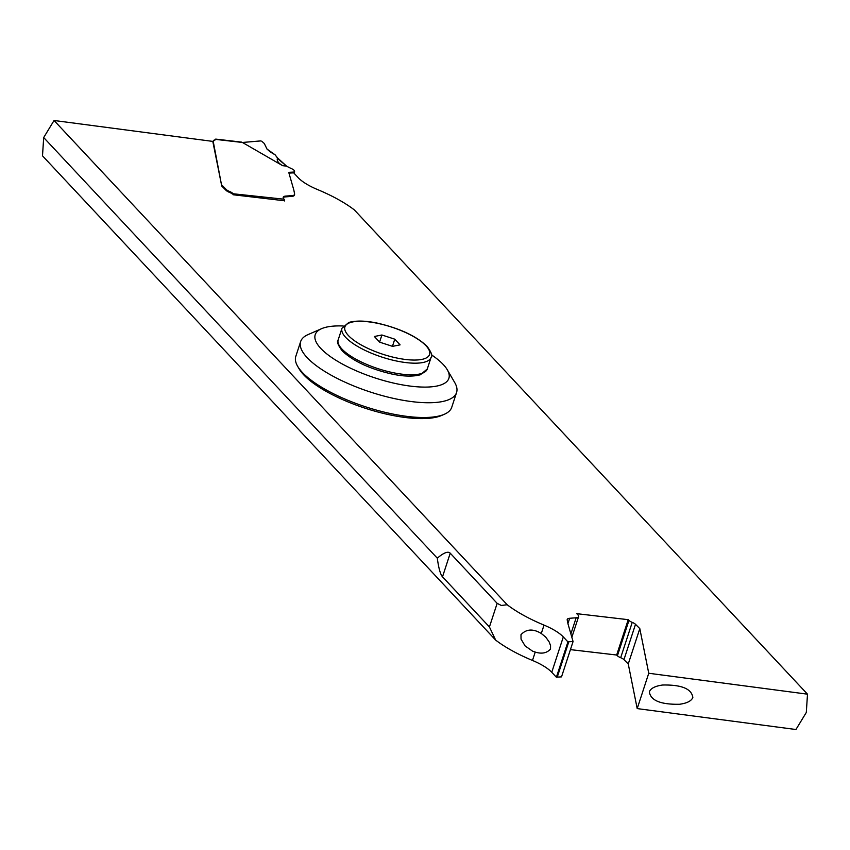 <?xml version="1.0" encoding="UTF-8"?>
<svg xmlns="http://www.w3.org/2000/svg" width="850" height="850" viewBox="0 0 850 850"><rect width="100%" height="100%" fill="white"/><g stroke="black" fill="none" stroke-linecap="round" stroke-linejoin="round"><path stroke-width="1.27" d="M282.636 165.676C278.205 163.115 276.505 160.523 277.536 157.909L286.578 166.143L282.636 165.676L242.441 142.471L261.014 140.909M442.51 576.821C440.406 574.494 438.664 568.278 437.293 558.174C443.764 552.67 448.078 551.013 450.234 553.191L442.51 576.821L489.43 626.96L495.646 640.082A82.025 26.308 18.1 0 0 532.483 660.45A35.148 11.273 -161.9 0 1 551.756 672.286L556.378 677.237L567.928 641.899L563.306 636.947A35.148 11.273 18.1 0 0 544.032 625.111A82.025 26.308 -161.9 0 1 507.195 604.743L54.049 120.488L212.798 141.398L221.744 186.044L213.233 141.493A9.371 3.007 -161.9 0 1 213.254 140.93A9.371 3.007 -161.9 0 1 214.891 139.899L215.347 139.814A3.517 1.126 18.1 0 0 215.964 139.421L242.441 142.471L260.738 140.898M222.009 185.247L226.291 189.55A5.854 1.881 -161.9 0 0 229.574 191.494L229.309 192.281M221.744 186.044L226.047 190.347A5.854 1.881 18.1 0 0 229.319 192.291A5.854 1.881 -161.9 0 1 232.316 193.981L232.571 193.194A5.854 1.881 18.1 0 0 229.574 191.494M285.642 196.095A9.371 3.007 18.1 0 0 283.209 197.232A9.371 3.007 18.1 0 0 284.091 199.208A2.348 1.179 96.7 0 1 284.601 200.961A2.348 1.179 -83.3 0 0 284.091 199.208A9.371 3.007 18.1 0 1 285.642 196.095L285.388 196.881L291.879 196.382A9.371 3.007 18.1 0 0 294.323 195.245A9.371 3.007 18.1 0 0 294.323 195.224L294.578 194.448A9.371 3.007 -161.9 0 1 292.145 195.585L285.642 196.095L292.145 195.585A9.371 3.007 -161.9 0 0 294.599 193.896A9.371 3.007 -161.9 0 1 294.578 194.448M293.856 190.188L294.599 193.896L293.856 190.188A11.719 3.761 -161.9 0 0 293.824 190.039A11.719 3.761 -161.9 0 1 293.856 190.188M288.894 172.858L293.824 190.039L288.894 172.858A2.932 0.935 18.1 0 1 288.894 172.646A2.932 0.935 18.1 0 1 289.723 172.284A2.932 0.935 18.1 0 0 288.894 172.858M293.006 172.114L289.723 172.284L293.006 172.114A5.567 1.785 -161.9 0 0 294.578 171.424A5.567 1.785 -161.9 0 0 291.582 168.683A5.567 1.785 -161.9 0 1 293.006 172.114L292.74 172.901A5.567 1.785 18.1 0 0 293.622 172.762L298.244 177.714A35.148 11.273 18.1 0 0 317.517 189.55A82.025 26.308 -161.9 0 1 354.354 209.918L807.5 694.174L648.752 673.264L639.806 628.617L635.503 624.314A5.854 1.881 18.1 0 0 632.23 622.37A5.854 1.881 -161.9 0 1 628.957 620.426L628.214 619.682L576.736 613.668L577.724 614.667A9.371 3.007 -161.9 0 1 578.595 616.643A9.371 3.007 -161.9 0 1 576.162 617.78L569.67 618.279A9.371 3.007 18.1 0 0 567.226 619.416A9.371 3.007 18.1 0 0 567.205 619.979L567.949 623.688A11.719 3.761 18.1 0 0 567.981 623.826L573.07 641.537L568.809 641.761A5.567 1.785 18.1 0 0 567.928 641.899M286.578 166.143A29.314 9.403 18.1 0 0 291.582 168.683A29.314 9.403 18.1 0 1 286.578 166.143L278.407 159.216L275.081 154.785L277.536 157.909M214.051 140.59L215.974 139.379A3.517 1.126 18.1 0 0 215.974 139.379L215.942 139.464M270.364 152.023L275.081 154.785L267.017 149.09L270.364 152.023M264.286 143.48L267.017 149.09L264.286 143.48L261.811 141.281L264.286 143.48M284.091 199.208L232.411 193.694M232.826 193.513A2.348 1.179 96.7 0 1 233.113 194.756L284.601 200.77M541.291 633.484C533.088 628.554 526.32 628.957 520.986 634.695L521.039 639.115L525.119 645.947L532.684 651.227L535.224 652.067C541.747 654.139 546.858 653.129 550.524 649.049L550.556 645.596L549.174 641.952L545.721 637.096L541.291 633.484L544.032 625.111M489.43 626.96L497.154 603.341L501.33 605.466L507.195 604.743M288.957 173.102L292.74 172.901M283.167 197.657A9.371 3.007 -161.9 0 1 285.388 196.881M300.645 341.572L295.811 356.341A82.025 26.308 18.1 0 0 297.649 366.308L299.136 368.858A79.677 25.553 18.1 0 0 404.388 417.382A79.677 25.553 18.1 0 0 441.66 415.448L444.369 414.258A82.025 26.308 18.1 0 0 451.743 407.299L456.567 392.53A82.025 26.308 -161.9 0 1 410.826 401.487A82.025 26.308 -161.9 0 1 332.69 376.04A82.025 26.308 -161.9 0 1 300.645 341.572A82.025 26.308 -161.9 0 1 308.019 334.613L321.544 328.695A70.306 22.546 -161.9 0 1 343.198 325.986M54.049 120.488L43.69 137.551L42.5 155.826L495.646 640.082M570.424 649.623L616.664 655.021L617.408 655.764A5.854 1.881 18.1 0 0 620.681 657.709A5.854 1.881 -161.9 0 1 623.953 659.653L628.256 663.956L637.202 708.602L795.951 729.513L806.31 712.449L807.5 694.174M556.378 677.237A5.567 1.785 -161.9 0 1 557.26 677.099L561.521 676.876L573.07 641.537M43.69 137.551L437.293 558.174M497.154 603.341L450.234 553.191M616.664 655.021L628.214 619.682M628.256 663.956L639.806 628.617M648.752 673.264L637.202 708.602M692.835 697.499C691.677 688.819 681.615 684.654 662.66 685.015C655.222 686.024 650.792 688.277 649.357 691.773C650.516 700.464 660.577 704.629 679.532 704.268C686.97 703.258 691.411 700.995 692.835 697.499M297.649 366.308A82.025 26.308 18.1 0 0 406.002 416.256A82.025 26.308 18.1 0 0 444.369 414.258M431.428 354.822A70.306 22.546 -161.9 0 1 447.302 369.793L454.729 382.564A82.025 26.308 -161.9 0 1 456.567 392.53M447.302 369.793A70.306 22.546 -161.9 0 1 409.668 386.017A70.306 22.546 -161.9 0 1 333.922 359.008A70.306 22.546 -161.9 0 1 321.544 328.695M374.361 336.494L379.674 342.178L392.541 346.354L400.095 344.866L394.772 339.182L381.905 334.996L374.361 336.494M392.445 346.322L394.772 339.182M379.589 342.082L381.905 334.996M213.233 141.493L212.978 142.279M226.036 190.336L226.291 189.55M289.457 173.071L289.723 172.284M291.879 196.382L292.145 195.585M532.483 660.45L535.224 652.067M563.306 636.947L551.756 672.286M568.809 641.761L557.26 677.099M569.67 618.279L567.928 623.592M570.881 633.93L576.162 617.78M617.408 655.764L628.957 620.426M620.681 657.709L632.23 622.37M635.503 624.314L623.953 659.653M338.194 339.83A46.867 15.034 18.1 0 0 341.913 349.01A46.867 15.034 18.1 0 0 389.863 371.981A46.867 15.034 18.1 0 0 427.295 368.953L420.431 374.744C412.973 376.794 403.229 376.507 391.212 373.883C369.219 368.677 352.899 361.006 342.242 350.88C337.864 345.036 336.515 341.349 338.194 339.83L341.987 328.228L348.84 322.437C356.309 320.386 366.053 320.673 378.069 323.287C400.053 328.504 416.383 336.175 427.04 346.301C431.534 352.538 432.884 356.224 431.088 357.351A46.867 15.034 -161.9 0 1 393.656 360.379A46.867 15.034 -161.9 0 1 345.706 337.408A46.867 15.034 -161.9 0 1 341.987 328.228M348.436 335.569A44.529 14.28 -161.9 0 1 348.341 335.463A44.529 14.28 18.1 0 1 369.835 322.001A44.529 14.28 18.1 0 1 426.02 345.791A44.529 14.28 18.1 0 1 426.116 345.886A44.529 14.28 -161.9 0 1 404.611 359.359A44.529 14.28 -161.9 0 1 348.436 335.569M213.254 140.93L212.914 141.982M215.719 139.102L241.644 142.12M294.004 173.177L294.578 171.424M571.848 637.287L578.595 616.643M431.088 357.351L427.295 368.953"/></g></svg>

